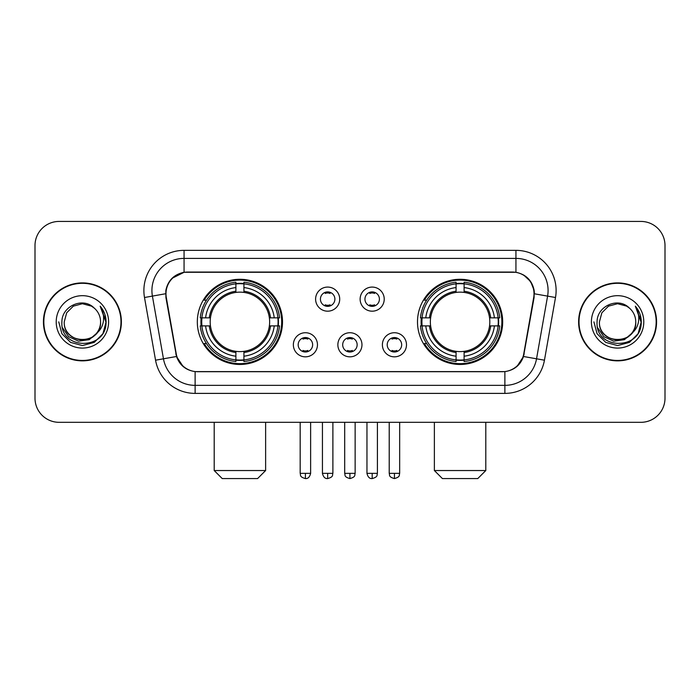 <?xml version="1.0" encoding="UTF-8"?>
<svg xmlns="http://www.w3.org/2000/svg" width="700" height="700" viewBox="0 0 700 700"><rect width="100%" height="100%" fill="white"/><g stroke="black" fill="none" stroke-linecap="round" stroke-linejoin="round"><path stroke-width="1.05" d="M417.498 321.877A42.586 42.586 0 0 0 460.093 364.464A42.586 42.586 0 0 0 502.679 321.877A42.586 42.586 0 0 0 460.093 279.283A42.586 42.586 0 0 0 417.498 321.877M197.321 321.877A42.586 42.586 0 0 0 239.907 364.464A42.586 42.586 0 0 0 282.502 321.877A42.586 42.586 0 0 0 239.907 279.283A42.586 42.586 0 0 0 197.321 321.877M317.459 344.776A12.057 12.057 0 0 1 305.401 356.834A12.057 12.057 0 0 1 293.352 344.776A12.057 12.057 0 0 1 305.401 332.727A12.057 12.057 0 0 1 317.459 344.776M298.174 344.776A7.236 7.236 0 0 0 305.401 352.012A7.236 7.236 0 0 0 312.637 344.776A7.236 7.236 0 0 0 305.401 337.549A7.236 7.236 0 0 0 298.174 344.776M361.97 344.776A12.057 12.057 0 0 1 349.921 356.834A12.057 12.057 0 0 1 337.864 344.776A12.057 12.057 0 0 1 349.921 332.727A12.057 12.057 0 0 1 361.97 344.776M342.685 344.776A7.236 7.236 0 0 0 349.921 352.012A7.236 7.236 0 0 0 357.149 344.776A7.236 7.236 0 0 0 349.921 337.549A7.236 7.236 0 0 0 342.685 344.776M406.49 344.776A12.057 12.057 0 0 1 394.441 356.834A12.057 12.057 0 0 1 382.384 344.776A12.057 12.057 0 0 1 394.441 332.727A12.057 12.057 0 0 1 406.49 344.776M387.205 344.776A7.236 7.236 0 0 0 394.441 352.012A7.236 7.236 0 0 0 401.669 344.776A7.236 7.236 0 0 0 394.441 337.549A7.236 7.236 0 0 0 387.205 344.776M339.71 299.136A12.057 12.057 0 0 1 327.661 311.185A12.057 12.057 0 0 1 315.604 299.136A12.057 12.057 0 0 1 327.661 287.079A12.057 12.057 0 0 1 339.71 299.136M320.425 299.136A7.236 7.236 0 0 0 327.661 306.364A7.236 7.236 0 0 0 334.889 299.136A7.236 7.236 0 0 0 327.661 291.9A7.236 7.236 0 0 0 320.425 299.136M384.23 299.136A12.057 12.057 0 0 1 372.181 311.185A12.057 12.057 0 0 1 360.124 299.136A12.057 12.057 0 0 1 372.181 287.079A12.057 12.057 0 0 1 384.23 299.136M364.945 299.136A7.236 7.236 0 0 0 372.181 306.364A7.236 7.236 0 0 0 379.409 299.136A7.236 7.236 0 0 0 372.181 291.9A7.236 7.236 0 0 0 364.945 299.136M166.311 297.517A21.7 21.7 0 0 1 187.679 272.055L512.321 272.055A21.7 21.7 0 0 1 533.689 297.517L523.766 353.771A21.7 21.7 0 0 1 502.399 371.7L197.601 371.7A21.7 21.7 0 0 1 176.234 353.771L166.311 297.517M201.145 325.894A38.972 38.972 0 0 1 201.145 317.861M421.321 325.894A38.972 38.972 0 0 1 421.321 317.861M43.435 321.877A38.972 38.972 0 0 0 82.407 360.85A38.972 38.972 0 0 0 121.38 321.877A38.972 38.972 0 0 0 82.407 282.905A38.972 38.972 0 0 0 43.435 321.877M578.62 321.877A38.972 38.972 0 0 0 617.593 360.85A38.972 38.972 0 0 0 656.565 321.877A38.972 38.972 0 0 0 617.593 282.905A38.972 38.972 0 0 0 578.62 321.877M165.821 290.535C167.904 280.481 173.985 274.4 184.065 272.291L515.935 272.291C526.006 274.391 532.087 280.473 534.179 290.535L534.091 297.517L523.504 356.501C520.336 365.234 514.124 370.274 504.884 371.595L195.116 371.595C185.894 370.291 179.69 365.251 176.496 356.501L165.909 297.517L165.821 290.535M171.981 278.355L184.065 272.291L184.065 258.396L515.935 258.396A32.139 32.139 0 0 1 547.593 296.118L536.541 358.794A32.139 32.139 0 0 1 504.884 385.359L195.116 385.359A32.139 32.139 0 0 1 163.459 358.794L152.407 296.118A32.139 32.139 0 0 1 184.065 258.396L184.065 250.355L515.935 250.355L515.935 272.291M523.574 274.96L530.661 281.558L534.179 290.535L534.424 293.799L555.503 297.509L544.451 360.194A40.18 40.18 0 0 1 504.884 393.391L195.116 393.391A40.18 40.18 0 0 1 155.549 360.194L144.498 297.509A40.18 40.18 0 0 1 184.065 250.355M197.199 371.7L195.116 371.595L195.116 393.391M504.884 393.391L504.884 371.595L502.801 371.7M544.451 360.194L523.504 356.501L517.02 366.389M183.12 366.511L176.496 356.501L155.549 360.194M524.169 353.771L524.038 354.454M175.963 354.454L175.831 353.771M144.498 297.509L165.576 293.746M665 245.534A24.106 24.106 0 0 0 640.894 221.428L59.106 221.428A24.106 24.106 0 0 0 35 245.534L35 398.213A24.106 24.106 0 0 0 59.106 422.319L640.894 422.319A24.106 24.106 0 0 0 665 398.213L665 245.534L665 398.213M35 245.534L35 398.213M640.894 221.428L59.106 221.428M59.106 422.319L640.894 422.319M120.986 321.877A38.57 38.57 0 0 0 82.407 283.308A38.57 38.57 0 0 0 43.837 321.877A38.57 38.57 0 0 0 82.407 360.447A38.57 38.57 0 0 0 120.986 321.877M97.484 332.57L89.285 339.666L78.54 341.162L68.652 336.691L62.475 327.766M100.572 321.877C101.684 345.301 63.14 345.301 64.251 321.877L66.684 312.795L73.334 306.145L82.407 303.713L91.49 306.145L94.308 308.158C83.16 296.476 61.705 306.092 61.906 321.877C59.867 349.912 105.324 350.648 106.059 323.234L106.094 321.877C106.024 315.919 104.046 310.686 100.152 306.18C103.11 311.045 104.16 316.277 103.285 321.877C102.436 326.637 100.118 330.531 96.329 333.541A18.165 18.165 0 0 0 100.572 321.877C101.684 345.301 63.14 345.301 64.251 321.877L66.684 312.795L73.334 306.145L82.407 303.713L91.49 306.145L94.308 308.158L91.49 306.145L82.407 303.713L73.334 306.145L66.684 312.795L64.251 321.877C63.14 345.301 101.684 345.301 100.572 321.877A18.165 18.165 0 0 0 94.308 308.158M96.329 333.541C86.686 346.57 63.306 338.24 64.251 321.877M56.21 321.877A26.198 26.198 0 0 0 82.407 348.075A26.198 26.198 0 0 0 108.605 321.877A26.198 26.198 0 0 0 82.407 295.68A26.198 26.198 0 0 0 56.21 321.877M100.152 306.18L106.085 322.56L104.983 314.703L106.085 322.56L104.983 314.703L106.085 322.56L100.328 306.381L106.085 322.56L100.328 306.381L106.094 321.877L102.926 333.716L94.255 342.387L82.407 345.564L70.569 342.387L61.897 333.716L58.73 321.877M100.328 306.381L106.085 322.578M656.163 321.877A38.57 38.57 0 0 0 617.593 283.308A38.57 38.57 0 0 0 579.014 321.877A38.57 38.57 0 0 0 617.593 360.447A38.57 38.57 0 0 0 656.163 321.877M632.66 332.57L624.461 339.666L613.716 341.162L603.829 336.691L597.651 327.766M635.749 321.877C636.86 345.301 598.316 345.301 599.428 321.877L601.86 312.795L608.51 306.145L617.593 303.713L626.666 306.145L629.484 308.158C618.345 296.476 596.881 306.092 597.082 321.877C595.044 349.912 640.5 350.648 641.235 323.234L641.27 321.877C641.209 315.919 639.222 310.686 635.329 306.18C638.295 311.045 639.336 316.277 638.461 321.877C637.613 326.637 635.294 330.531 631.505 333.541A18.165 18.165 0 0 0 635.749 321.877C636.86 345.301 598.316 345.301 599.428 321.877L601.86 312.795L608.51 306.145L617.593 303.713L626.666 306.145L629.484 308.158L626.666 306.145L617.593 303.713L608.51 306.145L601.86 312.795L599.428 321.877C598.316 345.301 636.86 345.301 635.749 321.877A18.165 18.165 0 0 0 629.484 308.158M631.505 333.541C621.863 346.57 598.483 338.24 599.428 321.877M591.395 321.877A26.198 26.198 0 0 0 617.593 348.075A26.198 26.198 0 0 0 643.79 321.877A26.198 26.198 0 0 0 617.593 295.68A26.198 26.198 0 0 0 591.395 321.877M635.329 306.18L641.261 322.56L640.159 314.703L641.261 322.56L640.159 314.703L641.261 322.56L635.504 306.381L641.261 322.56L635.504 306.381L641.27 321.877L638.102 333.716L629.431 342.387L617.593 345.564L605.745 342.387L597.074 333.716L593.906 321.877M635.504 306.381L641.261 322.578M257.591 478.573L222.232 478.573L214.2 470.54L265.624 470.54L257.591 478.573M243.932 359.914L243.932 361.533A39.856 39.856 0 0 0 279.562 325.894L277.953 325.894A38.246 38.246 0 0 1 243.932 359.914L243.932 356.195A34.554 34.554 0 0 0 274.234 325.894L269.369 325.894A29.732 29.732 0 0 0 243.932 292.416L243.932 283.832A38.246 38.246 0 0 1 277.953 317.861L279.562 317.861A39.856 39.856 0 0 0 243.932 282.223L243.932 283.832M201.871 325.894L200.252 325.894A39.856 39.856 0 0 0 235.891 361.533L235.891 359.914A38.246 38.246 0 0 1 201.871 325.894L205.59 325.894A34.554 34.554 0 0 0 235.891 356.195L235.891 351.339A29.732 29.732 0 0 0 269.369 325.894L270.559 325.894A30.905 30.905 0 0 1 243.932 352.52L243.932 356.195M235.891 283.832L235.891 282.223A39.856 39.856 0 0 0 200.252 317.861L201.871 317.861A38.246 38.246 0 0 1 235.891 283.832L235.891 287.56A34.554 34.554 0 0 0 205.59 317.861L210.455 317.861A29.732 29.732 0 0 0 235.891 351.339L235.891 352.52A30.905 30.905 0 0 1 209.265 325.894L205.59 325.894M201.95 325.894A38.167 38.167 0 0 1 201.95 317.861M243.932 283.92A38.167 38.167 0 0 0 235.891 283.92M277.865 317.861A38.167 38.167 0 0 1 277.865 325.894M277.953 317.861L274.234 317.861A34.554 34.554 0 0 0 243.932 287.56M274.234 325.894L277.953 325.894M235.891 356.195L235.891 359.914M269.369 317.861L274.234 317.861M243.932 351.382L243.932 352.52M235.891 351.339A29.732 29.732 0 0 1 210.455 325.894L209.265 325.894M243.932 359.835A38.167 38.167 0 0 1 235.891 359.835M205.59 317.861L201.871 317.861M235.891 292.364L235.891 287.56M243.932 292.416A29.732 29.732 0 0 0 210.455 317.861L209.265 317.861A30.905 30.905 0 0 1 235.891 291.226M243.932 292.364L243.932 291.226A30.905 30.905 0 0 1 270.559 317.861M206.474 300.178L204.199 300.178A41.79 41.79 0 0 1 281.697 321.877A41.79 41.79 0 0 1 204.199 343.569L206.474 343.569M477.767 478.573L442.409 478.573L434.376 470.54L485.8 470.54L477.767 478.573M464.109 359.914L464.109 361.533A39.856 39.856 0 0 0 499.748 325.894L498.129 325.894A38.246 38.246 0 0 1 464.109 359.914L464.109 356.195A34.554 34.554 0 0 0 494.41 325.894L489.545 325.894A29.732 29.732 0 0 0 464.109 292.416L464.109 283.832A38.246 38.246 0 0 1 498.129 317.861L499.748 317.861A39.856 39.856 0 0 0 464.109 282.223L464.109 283.832M422.047 325.894L420.438 325.894A39.856 39.856 0 0 0 456.067 361.533L456.067 359.914A38.246 38.246 0 0 1 422.047 325.894L425.766 325.894A34.554 34.554 0 0 0 456.067 356.195L456.067 351.339A29.732 29.732 0 0 0 489.545 325.894L490.735 325.894A30.905 30.905 0 0 1 464.109 352.52L464.109 356.195M456.067 283.832L456.067 282.223A39.856 39.856 0 0 0 420.438 317.861L422.047 317.861A38.246 38.246 0 0 1 456.067 283.832L456.067 287.56A34.554 34.554 0 0 0 425.766 317.861L430.631 317.861A29.732 29.732 0 0 0 456.067 351.339L456.067 352.52A30.905 30.905 0 0 1 429.441 325.894L425.766 325.894M422.135 325.894A38.167 38.167 0 0 1 422.135 317.861M464.109 283.92A38.167 38.167 0 0 0 456.067 283.92M498.05 317.861A38.167 38.167 0 0 1 498.05 325.894M498.129 317.861L494.41 317.861A34.554 34.554 0 0 0 464.109 287.56M494.41 325.894L498.129 325.894M456.067 356.195L456.067 359.914M489.545 317.861L494.41 317.861M464.109 351.382L464.109 352.52M456.067 351.339A29.732 29.732 0 0 1 430.631 325.894L429.441 325.894M464.109 359.835A38.167 38.167 0 0 1 456.067 359.835M425.766 317.861L422.047 317.861M456.067 292.364L456.067 287.56M464.109 292.416A29.732 29.732 0 0 0 430.631 317.861L429.441 317.861A30.905 30.905 0 0 1 456.067 291.226M464.109 292.364L464.109 291.226A30.905 30.905 0 0 1 490.735 317.861M426.659 300.178L424.375 300.178A41.79 41.79 0 0 1 501.874 321.877A41.79 41.79 0 0 1 424.375 343.569L426.659 343.569M325.246 305.953L325.246 304.806A6.169 6.169 0 0 0 330.067 304.806L330.067 305.953M330.067 292.311L330.067 293.457A6.169 6.169 0 0 0 325.246 293.457L325.246 292.311M369.766 305.953L369.766 304.806A6.169 6.169 0 0 0 374.588 304.806L374.588 305.953M374.588 292.311L374.588 293.457A6.169 6.169 0 0 0 369.766 293.457L369.766 292.311M302.995 351.592L302.995 350.446A6.169 6.169 0 0 0 307.816 350.446L307.816 351.592M307.816 337.96L307.816 339.106A6.169 6.169 0 0 0 302.995 339.106L302.995 337.96M347.506 351.592L347.506 350.446A6.169 6.169 0 0 0 352.328 350.446L352.328 351.592M352.328 337.96L352.328 339.106A6.169 6.169 0 0 0 347.506 339.106L347.506 337.96M392.026 351.592L392.026 350.446A6.169 6.169 0 0 0 396.848 350.446L396.848 351.592M396.848 337.96L396.848 339.106A6.169 6.169 0 0 0 392.026 339.106L392.026 337.96M515.935 250.355A40.18 40.18 0 0 1 555.503 297.509M152.407 296.118A32.139 32.139 0 0 1 151.918 290.535M243.932 351.339A29.732 29.732 0 0 0 269.369 325.894M235.891 360.194A38.526 38.526 0 0 0 243.932 360.194M278.233 325.894A38.526 38.526 0 0 0 278.233 317.861M243.932 283.553A38.526 38.526 0 0 0 235.891 283.553M464.109 351.339A29.732 29.732 0 0 0 489.545 325.894M456.067 360.194A38.526 38.526 0 0 0 464.109 360.194M498.409 325.894A38.526 38.526 0 0 0 498.409 317.861M464.109 283.553A38.526 38.526 0 0 0 456.067 283.553M327.661 473.349L322.438 473.349C323.348 477.076 325.089 478.817 327.661 478.573L327.661 473.349L332.885 473.349L332.885 422.319M372.181 473.349L366.957 473.349C367.868 477.076 369.609 478.817 372.181 478.573L372.181 473.349L377.405 473.349L377.405 422.319M305.401 473.349L300.178 473.349C300.912 474.968 299.066 476.805 305.401 478.573L305.401 473.349L310.625 473.349L310.625 422.319M349.921 473.349L344.697 473.349C345.433 474.968 343.578 476.805 349.921 478.573L349.921 473.349L355.145 473.349L355.145 422.319M394.441 473.349L389.217 473.349C389.953 474.968 388.098 476.805 394.441 478.573L394.441 473.349L399.665 473.349L399.665 422.319M265.624 422.319L265.624 470.54M214.2 422.319L214.2 470.54M485.8 422.319L485.8 470.54M434.376 422.319L434.376 470.54M322.438 473.349L322.438 422.319M332.885 473.349C332.15 474.968 333.996 476.805 327.661 478.573M366.957 473.349L366.957 422.319M377.405 473.349C376.661 474.968 378.516 476.805 372.181 478.573M300.178 473.349L300.178 422.319M310.625 473.349C309.715 477.076 307.974 478.817 305.401 478.573M344.697 473.349L344.697 422.319M355.145 473.349C354.401 474.968 356.256 476.805 349.921 478.573M389.217 473.349L389.217 422.319M399.665 473.349C398.921 474.968 400.776 476.805 394.441 478.573"/></g></svg>

